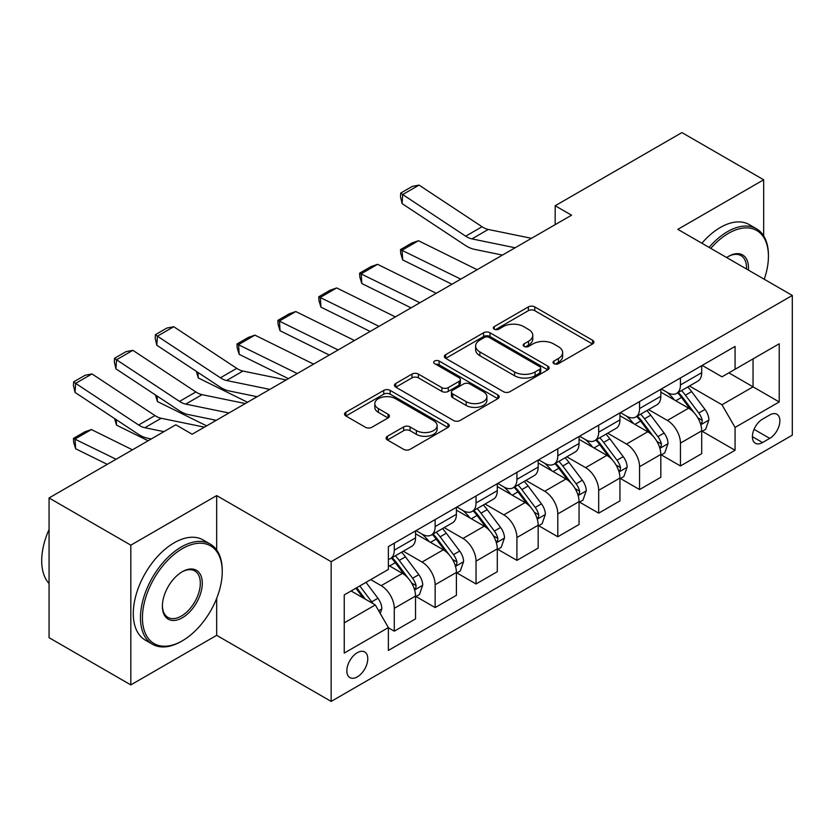 <?xml version="1.0" encoding="UTF-8"?>
<svg xmlns="http://www.w3.org/2000/svg" width="834" height="834" viewBox="0 0 834 834"><rect width="100%" height="100%" fill="white"/><g stroke="black" fill="none" stroke-linecap="round" stroke-linejoin="round"><path stroke-width="1.25" d="M553.964 363.666A3.18 1.835 0 0 0 558.457 363.666L592.567 343.973A4.535 2.617 0 0 0 593.902 342.117A4.535 2.617 0 0 0 592.567 340.262L534.782 306.902A4.535 2.617 0 0 0 528.36 306.902L494.26 326.594A3.18 1.835 0 0 0 493.321 327.887A3.18 1.835 0 0 0 494.26 329.19A3.18 1.835 0 0 0 498.753 329.19L503.163 326.636A14.532 8.392 0 0 1 523.71 326.636L528.527 329.42A14.532 8.392 0 0 1 532.78 335.351A14.532 8.392 0 0 1 528.527 341.283L524.106 343.827A3.18 1.835 0 0 0 523.179 345.13A3.18 1.835 0 0 0 524.106 346.423A3.18 1.835 0 0 0 528.6 346.423L533.02 343.879A14.532 8.392 0 0 1 553.567 343.879L558.384 346.663A14.532 8.392 0 0 1 562.637 352.584A14.532 8.392 0 0 1 558.384 358.516L553.964 361.07A3.18 1.835 0 0 0 553.036 362.363A3.18 1.835 0 0 0 553.964 363.666L553.964 361.07M357.317 676.874A14.803 8.548 120 0 0 366.981 663.833A14.803 8.548 120 0 0 364.708 651.969A14.803 8.548 120 0 0 357.317 652.699A14.803 8.548 120 0 0 347.642 665.74A14.803 8.548 120 0 0 349.915 677.604A14.803 8.548 120 0 0 357.317 676.874M387.435 436.276A4.535 2.617 0 0 0 386.1 438.121A4.535 2.617 0 0 0 387.435 439.977L403.646 449.338A4.535 2.617 0 0 0 410.067 449.338L447.941 427.467A4.535 2.617 0 0 0 449.276 425.611A4.535 2.617 0 0 0 447.941 423.766L390.156 390.395A4.535 2.617 0 0 0 383.744 390.395L345.86 412.267A4.535 2.617 0 0 0 344.525 414.123A4.535 2.617 0 0 0 345.86 415.978L365.438 427.279A4.535 2.617 0 0 0 371.86 427.279L388.071 417.928A4.535 2.617 0 0 0 389.405 416.072A4.535 2.617 0 0 0 388.071 414.217L378.365 408.608A12.145 7.016 0 0 1 374.81 403.656A12.145 7.016 0 0 1 382.306 397.172A12.145 7.016 0 0 1 395.535 398.694L433.576 420.659A12.145 7.016 0 0 1 437.141 425.611A12.145 7.016 0 0 1 429.635 432.095A12.145 7.016 0 0 1 416.406 430.573L410.067 426.914A4.535 2.617 0 0 0 403.646 426.914L387.435 436.276L387.435 439.977M216.673 495.594L130.823 545.165L49.06 497.961L49.06 637.687L130.823 684.902L216.673 635.331L331.15 701.415L331.15 561.689L216.673 495.594L216.673 550.002M763.683 235.897L763.683 179.79L677.834 229.35L792.3 295.444L331.15 561.689M763.683 179.79L681.92 132.585L555.183 205.748L555.183 224.638M49.06 497.961L175.797 424.787L192.143 434.233L571.54 215.193L555.183 205.748M503.486 391.699A4.535 2.617 0 0 0 509.908 391.699L547.782 369.827A4.535 2.617 0 0 0 549.116 367.971A4.535 2.617 0 0 0 547.782 366.116L489.996 332.756A4.535 2.617 0 0 0 483.584 332.756L445.7 354.627A4.535 2.617 0 0 0 444.366 356.483A4.535 2.617 0 0 0 445.7 358.339L503.486 391.699M435.89 364.354A3.18 1.835 0 0 1 439.122 364.802L439.122 361.018L497.867 394.941A4.535 2.617 0 0 1 499.191 396.796A4.535 2.617 0 0 1 497.867 398.652L459.982 420.513A4.535 2.617 0 0 1 453.56 420.513L395.775 387.153L395.775 383.452A4.535 2.617 0 0 0 394.451 385.298A4.535 2.617 0 0 0 395.775 387.153M395.775 383.452L411.986 374.091A4.535 2.617 0 0 1 418.407 374.091L441.843 387.622A4.535 2.617 0 0 0 448.265 387.622L459.023 381.409A4.535 2.617 0 0 0 460.347 379.553A4.535 2.617 0 0 0 459.023 377.708L434.618 363.614A3.18 1.835 0 0 1 433.69 362.321A3.18 1.835 0 0 1 435.65 360.622A3.18 1.835 0 0 1 439.122 361.018M769.73 414.967L762.537 419.127A14.334 8.277 120 0 0 753.175 431.762A14.334 8.277 120 0 0 755.364 443.25A14.334 8.277 120 0 0 762.537 442.541L769.73 438.382A14.334 8.277 120 0 0 779.102 425.747A14.334 8.277 120 0 0 776.902 414.258A14.334 8.277 120 0 0 769.73 414.967M331.15 701.415L792.3 435.171L792.3 295.444M702.197 365.407L721.983 376.822L735.067 369.274L735.067 346.423L388.383 546.583L388.383 569.424L344.233 594.923L344.233 653.085L388.383 627.585L388.383 650.437L735.067 450.277L735.067 427.435L721.983 404.771L689.457 385.996M735.067 369.274L779.217 343.785L779.217 401.946L735.067 427.435M130.823 545.165L130.823 684.902M728.853 372.861L753.05 386.84L753.05 358.891L779.217 343.785M721.983 404.771L753.05 386.84L779.217 401.946M344.233 622.862L375.3 604.931L351.093 590.952M388.383 627.773L394.273 631.171L394.273 608.33A18.504 10.686 -120 0 0 381.19 585.666L370.723 579.63M394.273 631.171L415.53 618.901L415.53 596.049A18.504 10.686 -120 0 0 402.447 573.396L388.383 565.275M416.02 596.529L435.15 607.569L435.15 584.728A18.504 10.686 -120 0 0 422.067 562.064L403.281 551.222M435.15 607.569L456.406 595.299L456.406 572.447A18.504 10.686 -120 0 0 443.323 549.794L415.53 533.739M456.896 572.927L476.037 583.967L476.037 561.126A18.504 10.686 -120 0 0 462.953 538.462L444.168 527.62M476.037 583.967L497.293 571.697L497.293 548.845A18.504 10.686 -120 0 0 484.21 526.191L456.406 510.137M497.783 549.325L516.913 560.365L516.913 537.523A18.504 10.686 -120 0 0 503.83 514.859L485.054 504.017M516.913 560.365L538.18 548.094L538.18 525.243A18.504 10.686 -120 0 0 525.097 502.589L497.293 486.535M538.67 525.712L557.8 536.762L557.8 513.911A18.504 10.686 -120 0 0 544.717 491.257L525.931 480.415M557.8 536.762L579.057 524.492L579.057 501.641A18.504 10.686 -120 0 0 565.973 478.987L538.18 462.933M579.547 502.11L598.676 513.16L598.676 490.309A18.504 10.686 -120 0 0 585.604 467.655L566.818 456.813M598.676 513.16L619.943 500.89L619.943 478.038A18.504 10.686 -120 0 0 606.86 455.374L579.057 439.33M620.433 478.507L639.563 489.558L639.563 466.706A18.504 10.686 -120 0 0 626.48 444.053L607.694 433.2M639.563 489.558L660.82 477.288L660.82 454.436A18.504 10.686 -120 0 0 647.737 431.772L619.943 415.728M661.31 454.905L680.45 465.956L680.45 443.104A18.504 10.686 -120 0 0 667.367 420.451L648.581 409.598M680.45 465.956L701.707 453.675L701.707 430.834A18.504 10.686 -120 0 0 688.623 408.17L660.82 392.126M661.31 389.009L667.367 392.501A18.504 10.686 -120 0 0 676.614 393.419A18.504 10.686 -120 0 0 680.45 384.943L680.45 377.958M620.433 412.611L626.48 416.103A18.504 10.686 -120 0 0 635.727 417.021A18.504 10.686 -120 0 0 639.563 408.545L639.563 401.561M579.547 436.213L585.604 439.706A18.504 10.686 -120 0 0 594.851 440.623A18.504 10.686 -120 0 0 598.676 432.158L598.676 425.163M538.67 459.815L544.717 463.308A18.504 10.686 -120 0 0 553.964 464.225A18.504 10.686 -120 0 0 557.8 455.76L557.8 448.765M497.783 483.418L503.83 486.91A18.504 10.686 -120 0 0 513.087 487.827A18.504 10.686 -120 0 0 516.913 479.362L516.913 472.367M456.896 507.02L462.953 510.512A18.504 10.686 -120 0 0 472.2 511.43A18.504 10.686 -120 0 0 476.037 502.965L476.037 495.98M416.02 530.622L422.067 534.114A18.504 10.686 -120 0 0 431.324 535.032A18.504 10.686 -120 0 0 435.15 526.567L435.15 519.582M702.197 431.303L735.067 450.277M676.614 393.419L697.87 381.138A18.504 10.686 -120 0 0 701.707 372.673L701.707 365.688M635.727 417.021L656.994 404.751A18.504 10.686 -120 0 0 660.82 396.275L660.82 389.29M594.851 440.623L616.107 428.353A18.504 10.686 -120 0 0 619.943 419.877L619.943 412.893M553.964 464.225L575.231 451.955A18.504 10.686 -120 0 0 579.057 443.479L579.057 436.495M513.087 487.827L534.344 475.557A18.504 10.686 -120 0 0 538.18 467.082L538.18 460.097M472.2 511.43L493.457 499.159A18.504 10.686 -120 0 0 497.293 490.684L497.293 483.699M431.324 535.032L452.581 522.762A18.504 10.686 -120 0 0 456.406 514.297L456.406 507.301M388.383 559.385A18.504 10.686 -120 0 0 390.437 558.634L411.694 546.364A18.504 10.686 -120 0 0 415.53 537.899L415.53 530.904M390.437 558.634A18.504 10.686 -120 0 0 394.273 550.169L394.273 543.184M375.3 604.931L388.383 627.585M216.673 635.331L216.673 598.364M555.236 364.114L558.384 362.3A14.532 8.392 0 0 0 562.637 356.368L562.637 352.584M532.78 335.351L532.78 339.125A14.532 8.392 0 0 1 528.527 345.057L525.378 346.871M592.505 344.004L534.782 310.675A4.535 2.617 0 0 0 528.36 310.675L495.521 329.638M547.729 369.858L489.996 336.529A4.535 2.617 0 0 0 483.584 336.529L445.763 358.37M539.765 369.274A3.18 1.835 0 0 0 540.693 367.971A3.18 1.835 0 0 0 539.765 366.679L489.037 337.395A3.18 1.835 0 0 0 484.544 337.395L479.884 340.074A14.532 8.392 0 0 0 475.63 346.006A14.532 8.392 0 0 0 479.884 351.938L514.557 371.954A14.532 8.392 0 0 0 535.105 371.954L539.765 369.274L539.765 373.048A3.18 1.835 0 0 0 540.693 371.745L540.693 367.971M475.63 346.006L475.63 349.79A14.532 8.392 0 0 0 479.884 355.722L479.884 351.938M539.765 373.048L535.105 375.738A14.532 8.392 0 0 1 514.557 375.738L479.884 355.722M395.837 387.195L411.986 377.865L411.986 374.091M460.347 379.553L460.347 383.338A4.535 2.617 0 0 1 459.023 385.183L448.265 391.396A4.535 2.617 0 0 1 441.843 391.396L418.407 377.865A4.535 2.617 0 0 0 411.986 377.865M439.122 364.802L497.804 398.683M466.164 401.654A12.145 7.016 0 0 0 479.404 403.176A12.145 7.016 0 0 0 486.9 396.703A12.145 7.016 0 0 0 483.334 391.74L469.938 384.005A4.535 2.617 0 0 0 463.516 384.005L452.758 390.218A4.535 2.617 0 0 0 451.434 392.063A4.535 2.617 0 0 0 452.758 393.919L466.164 401.654L466.164 405.439A12.145 7.016 0 0 0 479.404 406.961A12.145 7.016 0 0 0 486.9 400.476L486.9 396.703M451.434 392.063L451.434 395.848A4.535 2.617 0 0 0 452.758 397.693L452.758 393.919M466.164 405.439L452.758 397.693M437.141 425.611L437.141 429.395A12.145 7.016 0 0 1 429.635 435.869A12.145 7.016 0 0 1 416.406 434.347L410.067 430.688A4.535 2.617 0 0 0 403.646 430.688L387.487 440.018M374.81 403.656L374.81 407.43A12.145 7.016 0 0 0 378.365 412.382L378.365 408.608M388.018 417.959L378.365 412.382M447.889 427.508L390.156 394.18A4.535 2.617 0 0 0 383.744 394.18L345.922 416.01M701.707 431.585L705.627 429.322L708.9 419.877A12.26 7.079 -120 0 0 704.991 409.442L691.626 391.605A35.382 20.433 -120 0 0 687.758 386.976M418.459 240.724L402.103 250.169L402.697 259.927L400.737 253.484L400.497 249.585L411.944 242.975L418.459 240.724L477.131 269.695M674.477 400.007A35.382 20.433 -120 0 0 667.231 392.418M400.497 249.585L460.775 279.14M451.934 284.238L402.697 259.927M700.591 424.079L702.009 422.536L702.28 420.399A12.26 7.079 -120 0 0 698.777 413.028L685.412 395.191A35.382 20.433 -120 0 0 681.545 390.562M678.261 392.47A29.367 16.961 60 0 1 683.077 397.954L694.388 413.049M677.625 392.835A35.382 20.433 60 0 1 681.482 397.453L690.364 409.317M515.12 247.761L471.898 238.889A23.123 13.354 60 0 1 465.695 236.178L402.697 194.541L402.103 203.621L465.111 245.248A34.694 20.026 -120 0 0 474.4 249.324L502.443 255.079M531.477 238.315L488.244 229.454A23.123 13.354 60 0 1 482.052 226.733L419.054 185.106L402.697 194.541L400.737 193.05L412.184 186.441L419.054 185.106M402.103 203.621L400.497 196.678L400.737 193.05M660.82 455.187L664.75 452.925L668.013 443.479A12.26 7.079 -120 0 0 664.104 433.044L650.739 415.207A35.382 20.433 -120 0 0 646.882 410.578M377.583 264.326L361.226 273.771L361.81 283.529L359.85 277.086L359.61 273.187L371.057 266.578L377.583 264.326L436.245 293.297M633.59 423.609A35.382 20.433 -120 0 0 626.344 416.02M359.61 273.187L419.888 302.742M411.058 307.84L361.81 283.529M659.704 447.681L661.133 446.148L661.404 444.001A12.26 7.079 -120 0 0 657.89 436.63L644.526 418.793A35.382 20.433 -120 0 0 640.668 414.175M637.374 416.072A29.367 16.961 60 0 1 642.19 421.556L653.502 436.651M636.738 416.437A35.382 20.433 60 0 1 640.606 421.055L649.488 432.919M619.943 478.789L623.863 476.527L627.137 467.082A12.26 7.079 -120 0 0 623.227 456.646L609.862 438.809A35.382 20.433 -120 0 0 605.995 434.191M336.696 287.928L320.339 297.373L320.934 307.131L318.963 300.699L318.734 296.789L330.181 290.18L336.696 287.928L395.358 316.899M592.703 447.212A35.382 20.433 -120 0 0 585.468 439.633M318.734 296.789L379.011 326.344M370.171 331.442L320.934 307.131M618.828 471.283L620.246 469.75L620.517 467.613A12.26 7.079 -120 0 0 617.004 460.232L603.649 442.395A35.382 20.433 -120 0 0 599.782 437.777M596.487 439.674A29.367 16.961 60 0 1 601.314 445.158L612.625 460.253M595.862 440.039A35.382 20.433 60 0 1 599.719 444.668L608.601 456.521M579.057 502.402L582.987 500.129L586.25 490.684A12.26 7.079 -120 0 0 582.341 480.248L568.976 462.411A35.382 20.433 -120 0 0 565.118 457.793M295.809 311.541L279.463 320.975L280.047 330.733L278.087 324.301L277.847 320.392L289.294 313.782L295.809 311.541L354.481 340.512M551.827 470.814A35.382 20.433 -120 0 0 544.581 463.235M277.847 320.392L338.124 349.946M329.294 355.055L280.047 330.733M577.941 494.885L579.369 493.353L579.63 491.216A12.26 7.079 -120 0 0 576.127 483.835L562.762 465.998A35.382 20.433 -120 0 0 558.905 461.379M555.611 463.277A29.367 16.961 60 0 1 560.427 468.76L571.738 483.856M554.975 463.641A35.382 20.433 60 0 1 558.843 468.27L567.725 480.123M538.18 526.004L542.1 523.731L545.373 514.297A12.26 7.079 -120 0 0 541.454 503.851L528.099 486.013A35.382 20.433 -120 0 0 524.232 481.395M254.933 335.143L238.576 344.578L239.17 354.335L237.2 347.903L236.971 343.994L248.417 337.384L254.933 335.143L313.594 364.114M510.94 494.416A35.382 20.433 -120 0 0 503.694 486.837M236.971 343.994L297.248 373.549M288.408 378.657L239.17 354.335M537.054 518.498L538.483 516.955L538.754 514.818A12.26 7.079 -120 0 0 535.24 507.447L521.875 489.6A35.382 20.433 -120 0 0 518.018 484.981M514.724 486.879A29.367 16.961 60 0 1 519.551 492.362L530.862 507.458M514.098 487.244A35.382 20.433 60 0 1 517.956 491.872L526.838 503.726M764.257 279.254A56.431 32.578 120 0 0 768.427 256.361A56.431 32.578 120 0 0 728.52 233.322A56.431 32.578 120 0 0 710.776 248.376M709.067 247.385A57.817 33.381 -60 0 1 727.54 231.623A57.817 33.381 -60 0 1 756.448 228.756A57.817 33.381 -60 0 1 768.427 255.225L768.427 256.361M726.654 257.539A28.21 16.294 -60 0 1 728.52 256.361L728.52 256.361A28.21 16.294 -60 0 1 748.39 270.091M701.863 243.236A57.817 33.381 -60 0 1 720.347 227.463A57.817 33.381 -60 0 1 749.255 224.607L756.448 228.756M746.493 268.996A26.824 15.492 120 0 0 740.957 255.59A26.824 15.492 120 0 0 728.03 256.653M181.353 641.377L182.333 640.804A56.431 32.578 120 0 0 222.24 571.697A56.431 32.578 120 0 0 182.333 548.657A56.431 32.578 120 0 0 142.437 617.765A56.431 32.578 120 0 0 182.333 640.804L181.353 641.377A57.817 33.381 -60 0 1 152.445 644.234A57.817 33.381 -60 0 1 143.584 597.905A57.817 33.381 -60 0 1 181.353 546.958A57.817 33.381 -60 0 1 210.262 544.091A57.817 33.381 -60 0 1 222.24 570.56L222.24 571.697M182.333 617.765A28.21 16.294 -60 0 1 162.38 606.255A28.21 16.294 -60 0 1 182.333 571.697L182.333 571.697A28.21 16.294 -60 0 1 202.287 583.216A28.21 16.294 -60 0 1 182.333 617.765M162.39 605.672A26.824 15.492 120 0 0 167.936 617.4A26.824 15.492 120 0 0 181.353 616.065A26.824 15.492 120 0 0 198.878 592.432A26.824 15.492 120 0 0 194.77 570.936A26.824 15.492 120 0 0 181.843 571.988M152.445 644.234L145.252 640.085A57.817 33.381 -60 0 1 136.39 593.756A57.817 33.381 -60 0 1 174.16 542.809A57.817 33.381 -60 0 1 203.069 539.942L210.262 544.091M49.06 583.519A57.817 33.381 -60 0 1 49.06 529.475M497.293 549.606L501.213 547.333L504.487 537.899A12.26 7.079 -120 0 0 500.577 527.453L487.212 509.616A35.382 20.433 -120 0 0 483.355 504.997M470.063 518.018A35.382 20.433 -120 0 0 462.818 510.439M254.224 396.098L256.361 397.151M197.95 372.423L198.283 377.938L196.313 371.338M247.521 402.259L198.283 377.938M496.178 542.1L497.606 540.557L497.867 538.42A12.26 7.079 -120 0 0 494.364 531.049L480.999 513.202A35.382 20.433 -120 0 0 477.142 508.584M473.848 510.481A29.367 16.961 60 0 1 478.664 515.965L489.975 531.06M473.212 510.846A35.382 20.433 60 0 1 477.069 515.475L485.961 527.328M456.406 573.208L460.337 570.936L463.6 561.501A12.26 7.079 -120 0 0 459.69 551.066L446.326 533.218A35.382 20.433 -120 0 0 442.468 528.6M429.176 541.62A35.382 20.433 -120 0 0 421.931 534.041M213.337 419.7L215.485 420.753M157.073 396.025L157.407 401.54L155.426 394.941M206.644 425.861L157.407 401.54M455.291 565.702L456.719 564.159L456.99 562.022A12.26 7.079 -120 0 0 453.477 554.652L440.112 536.815A35.382 20.433 -120 0 0 436.255 532.186M432.961 534.083A29.367 16.961 60 0 1 437.787 539.567L449.088 554.662M432.325 534.448A35.382 20.433 60 0 1 436.192 539.077L445.075 550.94M269.83 389.384L226.598 380.512A23.123 13.354 60 0 1 220.405 377.792L157.407 336.165L156.813 345.234L219.811 386.872A34.694 20.026 -120 0 0 229.11 390.948L257.153 396.703M286.187 379.939L242.955 371.067A23.123 13.354 60 0 1 236.752 368.357L173.753 326.719L157.407 336.165L155.437 334.663L166.883 328.054L173.753 326.719M156.813 345.234L155.207 338.302L155.437 334.663M415.53 596.81L419.45 594.548L422.723 585.103A12.26 7.079 -120 0 0 418.814 574.668L405.449 556.831A35.382 20.433 -120 0 0 401.581 552.202M116.187 419.627L116.52 425.152L114.55 418.543M148.129 440.759L116.52 425.152M414.415 589.304L415.832 587.761L416.103 585.624A12.26 7.079 -120 0 0 412.601 578.254L399.236 560.417A35.382 20.433 -120 0 0 395.368 555.788M392.084 557.685A29.367 16.961 60 0 1 396.901 563.169L408.212 578.264M391.448 558.05A35.382 20.433 60 0 1 395.306 562.679L404.188 574.543M228.943 412.986L185.721 404.115A23.123 13.354 60 0 1 179.518 401.404L116.52 359.767L115.936 368.847L178.935 410.474A34.694 20.026 -120 0 0 188.223 414.55L216.267 420.305M245.3 403.541L202.068 394.67A23.123 13.354 60 0 1 195.875 391.959L132.877 350.322L116.52 359.767L114.56 358.266L126.007 351.656L132.877 350.322M115.936 368.847L114.321 361.904L114.56 358.266M380.21 613.428L381.836 608.705A12.26 7.079 -120 0 0 377.927 598.27L366.001 582.351M91.406 429.552L75.05 438.997L75.644 448.755L73.673 442.312L73.434 438.413L84.88 431.803L91.406 429.552L132.439 449.818M73.434 438.413L116.093 459.263M107.252 464.361L75.644 448.755M372.829 603.503A12.26 7.079 -120 0 0 371.714 601.856L359.788 585.937M356.723 587.709L365.292 599.146M355.868 588.199L363.134 597.905M163.933 431.637L144.835 427.717A23.123 13.354 60 0 1 138.642 425.006L75.644 383.369L75.05 392.449L138.048 434.076A34.694 20.026 -120 0 0 147.347 438.152L151.256 438.955M204.413 427.144L161.191 418.282A23.123 13.354 60 0 1 154.988 415.561L91.99 373.924L75.644 383.369L73.673 381.868L85.12 375.269L91.99 373.924M75.05 392.449L73.434 385.506L73.673 381.868M381.19 585.666L402.447 573.396M422.067 562.064L443.323 549.794M462.953 538.462L484.21 526.191M503.83 514.859L525.097 502.589M544.717 491.257L565.973 478.987M585.604 467.655L606.86 455.374M626.48 444.053L647.737 431.772M667.367 420.451L688.623 408.17M680.45 384.943L701.707 372.673M680.45 443.104L701.707 430.834M639.563 466.706L660.82 454.436M639.563 408.545L660.82 396.275M598.676 490.309L619.943 478.038M598.676 432.158L619.943 419.877M557.8 513.911L579.057 501.641M557.8 455.76L579.057 443.479M516.913 537.523L538.18 525.243M516.913 479.362L538.18 467.082M476.037 561.126L497.293 548.845M476.037 502.965L497.293 490.684M435.15 584.728L456.406 572.447M435.15 526.567L456.406 514.297M394.273 608.33L415.53 596.049M394.273 550.169L415.53 537.899M754.051 429.333L769.73 438.382M752.404 436.682L762.537 442.541M558.384 362.3L558.384 358.516M524.106 346.423L524.106 343.827M528.527 345.057L528.527 341.283M494.26 329.19L494.26 326.594M528.36 310.675L528.36 306.902M534.782 310.675L534.782 306.902M592.567 343.973L592.567 340.262M445.7 358.339L445.7 354.627M483.584 336.529L483.584 332.756M489.996 336.529L489.996 332.756M547.782 369.827L547.782 366.116M514.557 375.738L514.557 371.954M535.105 375.738L535.105 371.954M418.407 377.865L418.407 374.091M441.843 391.396L441.843 387.622M448.265 391.396L448.265 387.622M459.023 385.183L459.023 381.409M497.867 398.652L497.867 394.941M403.646 430.688L403.646 426.914M410.067 430.688L410.067 426.914M416.406 434.347L416.406 430.573M388.071 417.928L388.071 414.217M345.86 415.978L345.86 412.267M383.744 394.18L383.744 390.395M390.156 394.18L390.156 390.395M447.941 427.467L447.941 423.766M700.789 424.756L708.817 420.117M685.412 395.191L691.626 391.605M675.769 400.758L681.482 397.453M698.777 413.028L704.991 409.442M697.797 417.813L702.28 420.399M471.898 238.889L488.244 229.454M465.695 236.178L482.052 226.733M659.903 448.358L667.94 443.719M644.526 418.793L650.739 415.207M634.893 424.36L640.606 421.055M657.89 436.63L664.104 433.044M656.921 441.415L661.404 444.001M619.026 471.961L627.053 467.321M603.649 442.395L609.862 438.809M594.006 447.962L599.719 444.668M617.004 460.232L623.227 456.646M616.034 465.018L620.517 467.613M578.139 495.563L586.166 490.924M562.762 465.998L568.976 462.411M553.13 471.564L558.843 468.27M576.127 483.835L582.341 480.248M575.158 488.63L579.63 491.216M537.263 519.165L545.29 514.526M521.875 489.6L528.099 486.013M512.243 495.167L517.956 491.872M535.24 507.447L541.454 503.851M534.271 512.232L538.754 514.818M496.376 542.767L504.403 538.128M480.999 513.202L487.212 509.616M471.366 518.769L477.069 515.475M494.364 531.049L500.577 527.453M493.394 535.835L497.867 538.42M455.5 566.369L463.527 561.73M440.112 536.815L446.326 533.218M430.48 542.371L436.192 539.077M453.477 554.652L459.69 551.066M452.508 559.437L456.99 562.022M226.598 380.512L242.955 371.067M220.405 377.792L236.752 368.357M414.613 589.972L422.64 585.343M399.236 560.417L405.449 556.831M389.593 565.973L395.306 562.679M412.601 578.254L418.814 574.668M411.621 583.039L416.103 585.624M185.721 404.115L202.068 394.67M179.518 401.404L195.875 391.959M378.657 610.738L381.763 608.945M371.714 601.856L377.927 598.27M144.835 427.717L161.191 418.282M138.642 425.006L154.988 415.561"/></g></svg>
